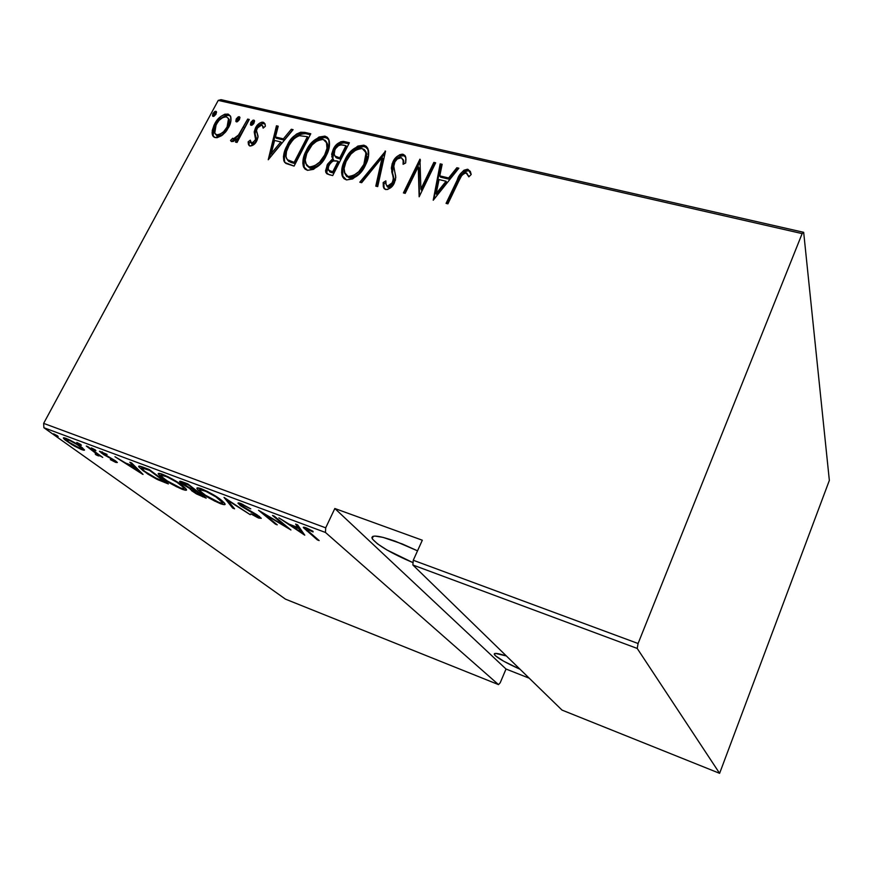 <?xml version="1.0" encoding="UTF-8"?>
<svg xmlns="http://www.w3.org/2000/svg" width="873" height="873" viewBox="0 0 873 873"><rect width="100%" height="100%" fill="white"/><g stroke="black" fill="none" stroke-linecap="round" stroke-linejoin="round"><path stroke-width="1.31" d="M520.035 669.253C505.576 662.738 497.01 657.838 494.358 654.564C493.627 652.677 497.621 653.146 506.373 655.961L495.537 653.419L494.391 653.702L495.275 655.656L503.786 661.276L520.035 669.253M413.06 562.692C391.06 553.242 377.442 545.221 372.193 538.641C370.938 534.56 378.631 535.433 395.262 541.227L417.523 550.83L402.257 543.944L383.105 537.386L374.921 536.077L372.727 536.437L371.898 537.462L372.455 539.077L377.474 543.824L386.903 549.946L413.06 562.692M43.89 427.726L325.465 532.465L498.516 684.618L285.482 599.151L43.89 427.726L285.482 599.151L498.516 684.618L325.465 532.465L325.705 527.827L43.65 423.372L218.239 100.384L802.145 233.604L638.087 643.51L413.267 560.259L422.325 540.212L334.828 508.512L325.705 527.827L334.828 508.512L506.024 669.034L529.234 678.201L506.024 669.034L500.207 682.762L506.024 669.034L334.828 508.512L422.325 540.212L413.267 560.259L412.864 564.984L637.214 648.432L719.614 773.325L562.005 710.087L412.864 564.984L562.005 710.087L719.614 773.325L829.35 480.412L803.673 232.316L221.044 99.675L218.239 100.384L43.65 423.372L43.89 427.726L43.65 423.372L325.705 527.827L325.465 532.465L43.89 427.726M57.411 435.769L53.58 433.805L56.701 436.031L58.175 436.576L57.411 435.769L53.548 433.925L57.411 435.769M80.687 444.455L76.835 442.48L79.901 444.695L81.396 445.252L80.687 444.455L76.802 442.611L80.687 444.455M95.244 449.89L91.392 447.914L94.426 450.119L95.932 450.675L95.244 449.89L91.349 448.045L95.244 449.89M143.052 474.421L131.583 462.919L129.804 462.264L133.569 466.029L125.723 463.094L114.963 456.721L142.648 474.279L131.583 462.919L129.804 462.264L133.569 466.029L125.723 463.094L114.963 456.721L143.052 474.421M182.381 485.563L168.511 476.974L161.156 473.788L158.34 473.679L159.41 475.49L164.32 479.452L176.422 486.708L185.938 490.244L186.167 489.066L182.381 485.563C178.005 481.994 171.348 478.218 162.422 474.235C158.897 473.068 157.587 473.09 158.471 474.312L162.618 478.208C167.081 481.787 173.672 485.508 182.402 489.393C185.84 490.539 187.16 490.528 186.342 489.371L182.381 485.563M221.273 500.12L207.61 491.554L200.113 488.323L197.058 488.127L197.898 489.873L202.569 493.78L214.54 501.026L224.328 504.67L225.016 504.201L224.525 503.164L221.273 500.12C217.115 496.606 210.491 492.83 201.423 488.782C197.604 487.527 196.185 487.56 197.167 488.902L200.932 492.547C205.177 496.071 211.735 499.803 220.607 503.743C224.361 504.976 225.769 504.954 224.852 503.656L221.273 500.12M240.762 503.448L238.089 503.23L240.675 505.838L258.659 516.674L257.382 516.816L250.846 513.87L257.808 517.689L261.223 518.366L257.175 514.917L241.134 505.467L240.697 504.507L242.552 504.91L250.78 508.872L240.762 503.448C238.46 502.695 237.598 502.728 238.176 503.535L258.092 516.15L258.801 516.86L257.382 516.816L250.846 513.87L258.888 518.136L261.147 518.147L256.051 514.23L241.581 505.838L240.61 504.845L242.552 504.91L250.78 508.872L240.762 503.448M304.742 535.171L297.628 524.859L295.62 524.106L297.966 527.488L289.116 524.182L278.869 517.853L304.742 535.171L297.628 524.859L295.62 524.106L297.966 527.488L289.116 524.182L278.869 517.853L304.742 535.171M308.616 531.581L306.183 528.852L313.091 531.941L312.981 531.286L306.358 527.914L303.368 527.532L317.336 539.896L319.147 540.583L306.096 529.202L307.438 529.125L313.091 531.941L312.981 531.286L305.91 527.739C303.76 527.019 302.942 527.008 303.455 527.718L317.336 539.896L319.147 540.583L308.616 531.581M272.518 515.485L285.667 526.419L258.55 510.279L275.486 524.182L277.243 524.837L264.006 513.957L290.927 529.976L274.329 516.161L272.518 515.485L285.667 526.419L258.55 510.279L275.486 524.182L277.243 524.837L264.006 513.957L290.927 529.976L274.329 516.161L272.518 515.485M224.034 497.403L232.731 508.119L234.586 508.806L227.296 500.098L250.278 514.71L224.034 497.403L232.731 508.119L234.586 508.806L227.296 500.098L250.278 514.71L224.034 497.403M187.826 483.904L180.187 481.263L179.707 481.798L181.759 483.773L190.369 488.869L191.624 490.691L196.425 493.911L206.192 498.145L187.826 483.904L182.566 481.94C180.165 481.099 179.205 481.045 179.696 481.787L190.369 488.869L192.125 491.084L206.192 498.145L187.826 483.904M143.314 467.306L139.254 466.095L138.84 466.902L147.602 473.908L156.747 479.19L168.358 483.926L149.239 469.51L143.314 467.306C139.669 465.942 138.152 465.756 138.752 466.749L143.216 470.842L157.958 479.768L168.358 483.926L149.239 469.51L143.314 467.306M115.945 462.45L117.331 462.461L115.061 460.562L102.272 453.131L107.095 454.418L99.511 451.232L103.516 454.527L113.785 460.191L114.636 461.304L110.325 459.613L115.269 462.177L115.945 462.45L116.415 461.555L115.945 462.45L117.353 462.515L115.672 460.988L101.999 452.803L107.095 454.418L99.555 451.428L114.156 460.453L114.941 461.173L114.221 461.173L110.325 459.613L115.945 462.45M87.857 446.616L96.805 453.873L97.263 454.658L95.222 453.96L95.91 454.768L98.944 455.99L99.042 455.269L102.752 457.419L87.857 446.616L86.285 446.027L97.285 454.44L95.222 453.96L95.91 454.768L97.94 455.706L99.042 455.269L102.752 457.419L87.857 446.616M84.397 449.781L79.585 445.71L70.32 440.287L63.969 437.788L63.423 438.191L64.853 439.785L72.143 444.761L80.916 449.3L84.452 449.966L80.916 446.649C77.261 443.91 72.306 441.16 66.064 438.399C63.904 437.635 63.031 437.58 63.445 438.246L74.249 445.983L81.767 449.639C83.939 450.392 84.812 450.446 84.397 449.781M222.419 135.086L225.965 131.496L229.555 125.494L230.952 120.66L230.537 116.153L228.311 114.177L224.83 114.199L221.087 116.262L216.962 120.419L214.049 125.134L212.259 130.503L212.226 134.267L214.409 137.356L216.995 137.727L221.589 135.719L228.628 127.414C230.832 123.519 231.487 119.819 230.614 116.316L227.864 114.047C221.906 114.723 217.475 118.062 214.594 124.086L212.084 132.62L212.619 135.522L215.205 137.628L222.419 135.086M249.263 119.47L247.681 119.099L237.936 136.035L235.132 138.469L233.451 138.851L232.731 138.207L230.527 140.444L231.269 141.437L233.167 141.513L237.27 138.676L235.459 142.07L237.041 142.452L249.263 119.47L247.681 119.099L239.06 134.595L233.451 138.851L232.731 138.207L230.527 140.444L231.672 141.612L237.27 138.676L235.459 142.07L237.041 142.452L249.263 119.47M249.984 146.042L254.043 144.449L257.229 139.898L258.048 136.09L256.455 130.492L257.939 126.989L260.951 125.014L262.402 125.516L263.133 128.135L265.359 126.258L264.934 123.759L263.668 122.438L261.911 122.176L259.587 123.158L255.494 127.927L254.239 132.161L255.571 139.44L252.646 143.052L250.835 142.714L250.289 140.149L248.118 141.873L248.445 144.329L249.984 146.042C253.094 145.704 255.363 143.958 256.782 140.815L258.037 137.094L256.455 130.492L257.153 128.178L261.605 125.057L262.828 126.236L263.133 128.135L265.359 126.258L265.076 124.086L263.046 122.22C259.619 122.58 257.099 124.49 255.494 127.927L254.261 131.637L255.756 138.327L255.123 140.542L251.544 143.205L250.289 140.149L248.118 141.873L248.554 144.634L249.984 146.042M304.852 132.39L300.694 132.216L296.514 134.071L292.39 137.825L288.472 143.161L285.067 150.036L283.441 156.594L283.823 160.741L285.875 163.458L294.092 166.088L310.777 133.765L304.852 132.39L305.681 133.667L310.286 134.737L305.681 133.667L304.852 132.39C296.591 132.696 290.644 137.137 287.031 145.736C284.009 150.92 282.961 155.972 283.878 160.883L284.773 162.487L294.092 166.088L310.777 133.765L304.852 132.39M349.375 142.746L343.318 141.393L340.732 141.764L336.247 144.94L333.235 149.316L331.642 154.226L332.853 158.58L327.615 164.102L325.531 170.89L327.2 173.978L332.722 175.571L349.375 142.746L344.115 141.524C339.095 141.742 335.461 144.34 333.235 149.316L331.795 156.693L332.853 158.58L327.113 165.03L325.727 172.134L329.001 174.665L332.722 175.571L349.375 142.746M385.539 151.149L359.807 182.217L361.695 182.686L382.145 157.478L375.794 186.145L377.703 186.615L385.539 151.149L359.807 182.217L361.695 182.686L382.145 157.478L375.794 186.145L377.703 186.615L385.539 151.149M433.859 162.389L420.884 189.048L419.946 159.148L403.413 192.922L405.203 193.359L418.254 166.678L419.149 196.785L435.66 162.804L433.859 162.389L435.169 163.818L433.859 162.389L420.884 189.048L419.946 159.148L403.413 192.922L405.203 193.359L418.254 166.678L419.149 196.785L435.66 162.804L433.859 162.389M458.882 180.918L461.49 175.942L464 173.301L466.782 173.116L468.823 176.859L471.202 174.48L470.329 171.392L467.437 169.253L463.989 170.224L461.031 173.16L446.059 203.387L447.904 203.846L458.882 180.918C459.973 176.892 462.384 174.185 466.106 172.799L468.823 176.859L471.202 174.48L467.917 169.329C462.384 170.704 458.816 174.305 457.201 180.144L446.059 203.387L447.904 203.846L458.882 180.918M433.226 200.244L458.849 168.194L456.852 167.736L448.667 177.961L439.796 175.866L442.153 164.31L440.178 163.851L433.226 200.244L458.849 168.194L456.852 167.736L448.667 177.961L439.796 175.866L442.153 164.31L440.178 163.851L433.226 200.244M384.262 188.754L383.182 182.533L383.334 186.887L385.626 189.528C389.762 189.135 392.686 186.898 394.4 182.839L395.796 177.437L393.712 165.859L394.618 162.411C395.982 159.41 398.241 157.838 401.373 157.686L403.151 160.01L403.086 164.299L405.65 163.011L405.825 157.467L402.322 154.172L399.856 154.696L396.942 156.627L392.228 163.469L391.355 168.074L393.45 179.02L391.726 183.93L389.129 186.014L387.557 186.124L386.073 184.607L385.855 180.864L383.182 182.533L383.989 188.415L385.626 189.528L387.732 189.43L392.01 186.462L395.425 180.144L395.676 176.051L393.712 166.667L394.902 161.876L397.302 158.995L401.373 157.686L403.228 160.534L403.086 164.299L405.65 163.011L405.978 159.17L405.105 155.645L403.097 154.281L405.607 156.66M365.612 164.801L368.504 156.387L367.849 148.388L366.3 146.337L363.855 145.169L357.799 146.097L350.149 152.197L344.9 160.032L341.91 168.489L341.627 172.701L342.5 176.63L344.071 178.714L346.537 179.925L352.648 178.943L360.331 172.734L365.612 164.801C368.297 159.748 369.224 154.827 368.406 150.014L363.855 145.169C355.005 146.348 348.687 151.302 344.9 160.032C342.052 165.259 341.103 170.388 342.052 175.418L346.537 179.925C355.464 178.67 361.815 173.629 365.612 164.801M326.338 155.416L329.274 147.144L328.75 139.276L327.266 137.268L324.898 136.123L318.972 137.05L311.41 143.063L306.194 150.778L303.149 159.104L302.822 163.251L303.618 167.103L305.124 169.155L307.525 170.333L313.494 169.351L321.078 163.229L326.338 155.416C329.165 150.211 330.092 145.169 329.121 140.302L324.898 136.123C316.244 137.301 310.002 142.19 306.194 150.778C303.193 156.147 302.254 161.363 303.357 166.427L307.525 170.333C316.244 169.078 322.519 164.113 326.338 155.416M268.24 159.748L293.099 129.662L291.32 129.248L283.376 138.862L275.464 136.985L278.214 126.203L276.446 125.788L268.24 159.748L293.099 129.662L291.32 129.248L283.376 138.862L275.464 136.985L278.214 126.203L276.446 125.788L268.24 159.748M254.043 123.06L254.425 120.561L252.919 120.212L250.857 122.318L250.464 124.828L251.981 125.188L253.519 123.879L254.469 120.649L253.836 120.081L250.857 122.318L250.442 124.763L251.064 125.308L254.043 123.06M239.409 119.645L239.802 117.168L238.307 116.818L236.256 118.914L235.852 121.402L237.358 121.751L239.409 119.645L239.824 117.222L239.224 116.687L236.256 118.914L235.83 121.358L236.441 121.882L239.409 119.645M216.002 114.188L216.417 111.722L214.944 111.384L212.903 113.468L212.488 115.923L213.961 116.273L216.002 114.188L216.428 111.755L215.838 111.253L212.903 113.468L212.477 115.913L213.067 116.404L216.002 114.188M802.145 233.604L638.087 643.51L637.214 648.432L719.614 773.325L829.35 480.412L803.673 232.316L802.145 233.604L218.239 100.384L221.044 99.675L803.673 232.316L802.145 233.604M461.675 174.447L447.194 203.671L457.856 181.42L457.201 180.144L457.856 181.42C459.46 175.593 463.028 171.992 468.55 170.628L467.917 169.329L470.034 171.403M468.91 176.761L468.277 175.473M469.358 170.922L466.553 170.65L463.279 172.581M433.848 199.459L440.843 165.15L440.178 163.851L441.934 165.401L440.843 165.15L433.848 199.459M440.472 177.143L439.796 175.866L440.472 177.143L449.333 179.249L448.667 177.961L449.333 179.249L457.507 169.024L456.852 167.736L458.085 169.166L449.333 179.249L440.472 177.143M446.714 182.522L436.871 194.821L436.194 193.555L439.043 179.576L446.048 181.246L446.714 182.522L446.048 181.246L436.194 193.555L436.871 194.821L446.714 182.522M419.444 196.185L418.953 167.965L418.254 166.678L418.953 167.965L419.444 196.185M404.603 193.217L420.382 160.97L404.603 193.217M420.371 159.923L419.946 159.148L420.371 159.923M421.583 190.303L420.884 189.048L421.583 190.303L434.536 163.677L421.583 190.303M403.468 160.086L403.981 163.851L403.02 159.475M386.783 185.742L388.299 187.368L386.008 184.356L385.855 180.864L383.182 182.533L383.924 183.788L385.833 182.599L383.924 183.788L384.033 187.859M392.555 182.555L387.557 186.124L388.299 187.368L393.297 183.81L392.555 182.555L393.297 183.81L394.105 179.14L393.374 177.874L392.555 182.555M392.304 173.88L394.105 179.14L392.304 173.88L393.036 175.146L392.501 173.029L393.614 163.229L392.883 161.952L391.759 171.763L392.304 173.88M403.097 154.281C398.328 154.772 394.923 157.336 392.883 161.952L393.614 163.229C395.644 158.613 399.048 156.06 403.817 155.569L403.097 154.281M404.428 155.776L400.576 155.983L395.327 160.414L392.49 166.274L392.217 171.403M392.359 172.297L393.614 177.121M393.854 178.005L394.05 178.823M394.159 179.696L394.181 180.285M394.083 181.453L393.286 183.821M392.915 184.498L391.311 186.396L388.671 187.433M387.928 187.237L387.121 186.516M376.765 186.386L382.887 158.766L382.145 157.478L382.887 158.766L376.765 186.386M361.291 182.588L385.069 153.288L361.291 182.588M385.43 151.629L385.102 151.051L385.43 151.629M361.629 146.38L356.926 148.301L353.205 151.149L347.192 158.591L342.707 169.744L342.849 176.662C341.9 171.643 342.849 166.525 345.697 161.298L344.9 160.032L345.697 161.298C349.473 152.579 355.78 147.635 364.619 146.457L363.855 145.169L367.904 148.508M367.413 147.952L363.157 146.271M367.118 156.354L366.453 161.145L364.641 165.663L366.835 153.954L365.667 151.455L366.933 154.423M345.664 174.927L348.96 177.743L344.388 172.407C343.656 168.5 344.399 164.517 346.614 160.446C349.735 153.288 354.951 149.316 362.24 148.552L366.071 152.677L363.877 164.397L364.641 165.663L359.589 172.887M355.988 175.899L352.943 177.405L349.549 177.852M346.996 176.739L346.188 175.833M363.877 164.397C360.735 171.588 355.497 175.626 348.174 176.488L348.96 177.743C356.282 176.881 361.509 172.854 364.641 165.663L363.877 164.397L358.814 171.632L353.161 175.757L348.174 176.488L344.922 173.803L344.104 168.434L346.068 161.57L350.924 154.052L356.075 149.807L361.662 148.443L364.227 149.49L365.514 151.127L366.191 157.577L363.877 164.397M326.6 173.552L327.932 166.285L327.113 165.03L327.932 166.285L333.65 159.846L332.853 158.58L333.65 159.846L330.267 162.705L327.266 167.736L326.6 173.552M332.809 158.537L334.032 150.582L333.235 149.316L334.032 150.582C336.269 145.616 339.892 143.03 344.9 142.801L344.115 141.524L344.9 142.801L348.873 143.729L343.253 142.67L339.87 143.859L334.883 149.065L332.613 154.477M332.449 155.481L332.613 158.013M334.97 156.06L333.933 153.342L334.195 151.52L335.581 148.585L338.462 145.682L341.005 144.831L345.97 145.693L339.804 157.849L340.601 159.115L346.756 146.97L345.97 145.693L339.804 157.849L334.97 156.06L336.094 157.609L335.297 156.343L336.094 157.609L339.466 158.842L338.669 157.577L340.601 159.115L339.804 157.849L335.297 156.343L334.108 154.608L334.916 149.709C336.858 145.933 339.706 144.405 343.46 145.104L345.97 145.693L346.756 146.97L340.601 159.115L339.455 158.842M337.698 158.351L336.454 157.838M328.717 170.399L331.227 172.45L330.409 171.206L331.227 172.45L333.551 173.018L332.744 171.774L330.409 171.206L328.062 169.395L328.837 165.379C330.649 161.734 333.355 160.261 336.945 160.938L338.899 162.476L333.551 173.018L331.216 172.45M330.78 172.319L329.601 171.708M338.091 161.221L332.744 171.774L333.551 173.018L338.899 162.476L338.091 161.221L332.744 171.774L328.488 170.17L328.117 167.212L330.474 162.978L333.355 160.894L338.091 161.221M322.781 137.334L318.165 139.233L314.498 142.048L308.518 149.37L304 160.348L304.197 167.671C303.095 162.618 304.033 157.402 307.023 152.044L306.194 150.778L307.023 152.044C310.832 143.456 317.063 138.578 325.705 137.41L324.898 136.123L328.717 139.2M328.412 138.862L324.276 137.225M328.008 147.122L327.288 151.837L325.465 156.289C327.713 152.153 328.444 148.137 327.626 144.274L326.502 142.124L327.855 145.234M306.892 165.619L309.991 168.205L305.648 163.382C304.786 159.443 305.528 155.372 307.853 151.182C310.995 144.132 316.135 140.226 323.272 139.451L326.818 142.997C327.626 146.871 326.906 150.876 324.647 155.023L325.465 156.289L320.435 163.404M319.365 164.43L318.11 165.488M316.877 166.372L310.559 168.314M324.647 155.023C321.493 162.105 316.321 166.088 309.162 166.961L309.991 168.205C317.15 167.332 322.312 163.36 325.465 156.289L324.647 155.023L319.616 162.149L314.029 166.219L309.729 167.07L306.467 165.084L305.212 160.163L306.805 153.397L312.152 144.885L317.237 140.706L322.704 139.353L325.192 140.367L326.437 141.983L327.004 148.323L324.647 155.023M301.534 133.493L296.111 136.286L289.323 144.427L284.871 154.565L284.249 158.919L284.74 162.127C283.823 157.227 284.871 152.175 287.894 146.991L287.031 145.736L287.894 146.991C291.495 138.403 297.431 133.962 305.681 133.667L304.35 133.438M288.461 161.156L293.655 163.262L292.804 162.018L295.009 163.6L294.157 162.356L287.337 159.661L286.257 157.904C285.526 154.084 286.333 150.167 288.668 146.129C290.774 141.306 294.31 137.825 299.275 135.686L307.427 136.679L308.256 137.956L307.427 136.679L294.157 162.356L295.009 163.6L308.256 137.956L295.009 163.6L290.698 162.367M289.367 161.756L288.734 161.363M287.337 159.661L285.962 156.736L286.497 151.444L289.105 145.322L292.881 139.92L295.783 137.323L299.275 135.686L307.427 136.679L294.157 162.356L287.686 160.283M269.342 158.406L277.308 127.065L276.446 125.788L277.952 127.207L277.308 127.065L269.342 158.406M276.337 138.25L275.464 136.985L276.337 138.25L284.238 140.117L283.376 138.862L284.238 140.117L292.171 130.524L291.32 129.248L292.357 130.568L284.238 140.117L276.337 138.25M281.695 143.194L272.147 154.75L271.274 153.506L274.58 140.455L280.833 141.939L281.695 143.194L280.833 141.939L271.274 153.506L272.147 154.75L281.695 143.194M249.438 145.813L248.118 141.873L249.012 143.117L250.496 141.95L249.012 143.117L249.1 144.372M251.369 143.15L252.035 144.274M251.14 143.019L252.439 144.46L251.544 143.205L252.439 144.46L256.018 141.797L255.123 140.542L256.018 141.797L256.651 139.582L254.261 131.637L255.145 132.903L256.378 129.193L255.494 127.927L256.378 129.193C257.982 125.756 260.492 123.857 263.93 123.497L263.046 122.22L265.065 124.053L262.784 123.442L260.47 124.424L255.931 130.11L255.134 133.929L256.651 139.593M263.722 127.556L262.915 126.498M256.597 140.127L256.269 141.251M255.724 142.288L252.701 144.492M251.228 125.33L251.751 123.595L250.857 122.318L251.751 123.595L254.556 121.336L252.275 122.777L251.228 125.308M254.556 121.107L253.836 120.081L254.556 121.107M236.856 142.408L238.176 139.92L237.27 138.676L238.176 139.92L236.856 142.408M231.269 141.437L230.527 140.444L231.269 141.437M232.971 138.523L233.658 139.462L231.563 141.579L233.658 139.462L234.368 140.095L233.451 138.851L234.368 140.095L236.267 139.593L234.782 140.127M237.369 138.807L239.977 135.85L239.06 134.595L239.977 135.85L244.484 128.058L243.589 126.792L244.484 128.058L248.576 120.376L247.681 119.099L248.761 120.409L240.741 134.715L237.369 138.807M236.638 121.904L237.172 120.179L236.256 118.914L237.172 120.179L239.922 117.931L237.696 119.372L236.638 121.882M239.922 117.669L239.224 116.687L239.922 117.669M212.619 135.522L213.579 136.821L212.084 132.62L213.023 133.864L215.522 125.341L214.594 124.086L215.522 125.341C218.403 119.328 222.822 115.989 228.781 115.312L227.864 114.047L230.548 116.196L228.311 115.236L225.747 115.465L219.232 120.092M217.901 121.674L213.71 129.597L213.176 135.511M229.348 119.71L229.25 125.33L225.267 132.194L222.353 134.748L219.199 136.112L216.984 135.817L215.653 134.366M215.555 134.256L217.661 136.057L214.736 133.165L216.155 124.435C218.381 119.819 221.786 117.288 226.38 116.829L228.54 118.695L227.067 127.022L227.995 128.276L229.457 119.961L228.54 118.695L229.457 119.961M227.067 127.022C224.819 131.681 221.371 134.278 216.722 134.813L217.661 136.057C222.299 135.533 225.747 132.936 227.995 128.276L227.067 127.022L223.608 131.703L219.887 134.366L217.093 134.879L215.042 133.7L214.3 130.372L215.773 125.166L219.09 120.332L223.248 117.233L226.38 116.829L228.431 118.444L228.715 122.591L227.067 127.022M213.307 116.425L213.841 114.734L212.903 113.468L213.841 114.734L216.526 112.497L214.365 113.927L213.307 116.415M216.526 112.181L215.838 111.253L216.526 112.181M439.043 179.576L446.048 181.246L436.194 193.555L439.043 179.576M274.58 140.455L280.833 141.939L271.274 153.506L274.58 140.455M317.63 539.285L317.336 539.896L317.63 539.285M306.936 530.097L306.619 530.751L306.936 530.097M309.348 529.3L309.086 529.856L309.348 529.3M307.733 528.503L307.438 529.125L307.733 528.503M298.577 526.223L297.966 527.488L298.577 526.223M301.447 532.497L291.735 525.95L292.062 525.273L291.735 525.95L298.708 528.558L299.319 527.292L298.708 528.558L301.447 532.497L302.036 531.253L301.447 532.497L291.735 525.95L298.708 528.558L301.447 532.497M275.759 523.614L275.486 524.182L275.759 523.614M285.951 525.841L285.667 526.419L285.951 525.841M242.836 504.321L242.552 504.91L242.836 504.321M259.619 516.63L258.888 518.136L259.619 516.63M240.664 503.415L239.802 505.172L240.664 503.415M233.2 507.158L232.731 508.119L233.2 507.158M220.978 502.99L220.607 503.743L220.978 502.99M200.255 489.022L199.24 488.072L200.255 489.022M222.91 502.106L223.826 502.368M222.277 500.938L221.666 500.818M218.708 502.291C211.462 499.083 206.104 496.05 202.623 493.18L199.633 490.266C198.924 489.207 200.179 489.218 203.398 490.299L203.704 489.698L203.398 490.299C210.764 493.561 216.144 496.628 219.57 499.487L222.386 502.27C223.117 503.328 221.884 503.339 218.708 502.291L205.493 495.242L200.55 491.401L199.601 489.633L205.842 491.303L215.904 496.868L222.495 502.542L221.316 503.044L218.708 502.291M203.071 495.722L202.547 496.781L203.071 495.722M192.988 489.371L192.125 491.084L192.988 489.371M190.587 488.422L182.261 483.249L185.545 483.828L185.873 483.173L185.545 483.828L188.306 484.275L194.974 490.124L186.189 486.206L182.392 482.911L188.055 484.766L195.214 489.633L190.598 488.422M182.664 481.972L181.759 483.773L182.664 481.972M202.678 496.093L193.762 491.685L192.617 490.571L195.716 491.15L196.13 490.342L195.716 491.15L197.102 491.095L202.678 496.093L195.661 492.983L192.606 490.32L196.862 491.586L202.678 496.093M182.784 488.618L182.402 489.393L182.784 488.618M161.592 474.465L160.719 473.657L161.592 474.465M184.039 487.56L185.152 487.92M163.142 474.934L162.596 474.388M180.427 487.92C173.301 484.766 167.922 481.732 164.266 478.819L160.959 475.698C160.348 474.748 161.516 474.77 164.473 475.774L164.768 475.185L164.473 475.774C171.708 478.982 177.132 482.038 180.722 484.952L183.854 487.931C184.487 488.891 183.352 488.891 180.427 487.92L167.223 480.903L162.083 477.007L160.905 475.185L166.863 476.756L176.957 482.311L183.537 487.461L183.385 488.662L180.427 487.92M165.095 481.47L164.571 482.507L165.095 481.47M149.599 470.405L164.822 481.874L157.14 478.797L144.831 471.453L141.47 468.375L142.801 467.11L142.397 467.906L149.829 469.958L164.822 481.874L154.194 477.335L144.351 471.093L141.677 467.863L149.599 470.405M133.951 465.298L133.569 466.029L133.951 465.298M139.156 471.606L128.582 464.905L128.898 464.283L128.582 464.905L134.758 467.219L135.14 466.488L134.758 467.219L139.156 471.606L139.527 470.885L139.156 471.606L128.582 464.905L134.758 467.219L139.156 471.606M102.086 451.865L101.421 453.12L102.086 451.865M98.616 454.418L97.94 455.706L98.616 454.418M82.651 447.969L81.767 449.639L82.651 447.969M79.945 448.329L68.563 442.022L65.868 439.621L68.214 439.283L79.552 445.688L81.953 448.373L78.395 447.685L69.6 442.742L65.846 439.403L69.524 440.396L77.162 444.575L81.909 448.296L79.945 448.329M500.207 682.762L498.516 684.618L500.207 682.762M637.214 648.432L412.864 564.984L413.267 560.259L638.087 643.51L637.214 648.432M494.816 653.506L494.358 654.564M373.295 536.251L372.193 538.641M403.151 160.01L403.861 161.287M383.334 186.887L384.087 188.132M393.319 177.568L394.05 178.834M391.759 171.763L392.501 173.029M342.052 175.418L342.849 176.662M366.071 152.677L366.835 153.954M325.727 172.134L326.546 173.378M331.795 156.693L332.591 157.958M303.357 166.427L304.197 167.671M326.818 142.997L327.626 144.274M283.878 160.883L284.74 162.127M248.554 144.634L249.383 145.78M255.309 136.123L256.204 137.377M254.763 134.802L255.647 136.057M262.828 126.236L263.701 127.502M306.27 528.842L306.652 528.034M240.784 504.485L241.21 503.623M258.801 516.86L259.106 516.238M238.176 503.535L238.493 502.881M197.167 488.902L197.702 487.832M200.026 489.48L200.539 488.465M222.386 502.27L222.822 501.408M190.227 489.284L190.652 488.444M192.769 490.277L193.184 489.447M182.435 482.911L182.861 482.049M158.471 474.312L158.962 473.352M161.319 475.01L161.821 474.017M183.854 487.931L184.268 487.101M138.752 466.749L139.091 466.095M141.732 467.852L142.223 466.902M102.097 452.596L102.414 452.007M97.285 454.44L97.667 453.731M66.053 439.283L66.446 438.541M81.953 448.373L82.313 447.685"/></g></svg>
